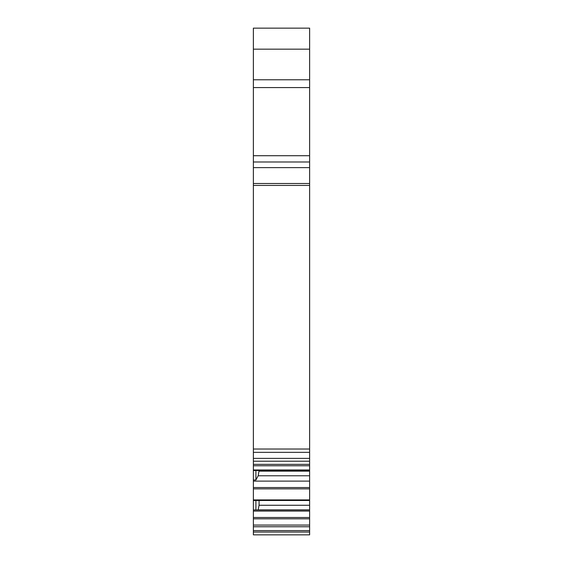 <?xml version="1.0" encoding="UTF-8"?>
<svg xmlns="http://www.w3.org/2000/svg" width="563" height="563" viewBox="0 0 563 563"><rect width="100%" height="100%" fill="white"/><g stroke="black" fill="none" stroke-linecap="round" stroke-linejoin="round"><path stroke-width="0.84" d="M309.622 530.599L253.378 530.599L253.378 534.85L309.622 534.85L309.622 511.077L253.378 511.077L253.378 509.951L255.912 509.951L255.912 500.479M259.079 500.479L259.079 505.264L258.128 509.951M259.079 470.527L258.171 475.777L255.912 480L255.912 470.527M255.912 480L253.378 480L253.378 458.388L309.622 458.388L309.622 449.014L253.378 449.014L253.378 183.489L309.622 183.489L309.622 28.15L253.378 28.15L253.378 49.164L309.622 49.164M258.171 509.874L309.622 509.874L309.622 500.479L253.378 500.479L253.378 499.916L309.622 499.916L309.622 500.479L253.378 500.451L253.378 509.951M309.622 79.777L253.378 79.777L253.378 49.164M253.378 79.777L253.378 87.568L309.622 87.568M309.622 161.996L253.378 161.996L253.378 87.568M309.622 167.619L253.378 167.619L253.378 161.996M253.378 167.619L253.378 183.489M309.622 449.014L309.622 183.489M309.622 452.349L253.378 452.349L253.378 449.014M253.378 452.349L253.378 458.388M253.378 499.916L253.378 481.119L309.622 481.119L309.622 470.527L253.378 470.499L309.622 470.527L309.622 458.388M258.171 475.777L309.622 475.777M253.378 481.119L253.378 480M309.622 499.916L309.622 481.119M255.912 509.951L309.622 509.951L309.622 511.077M309.622 525.068L253.378 525.068L253.378 511.077M253.378 525.068L253.378 526.757L309.622 526.757M253.378 530.599L253.378 526.757M259.079 505.264L309.622 505.264M259.079 471.168L309.622 471.168M253.378 155.712L309.622 155.712M309.622 185.424L253.378 185.424M309.622 461.203L253.378 461.203M253.378 464.362L309.622 464.362M253.378 469.964L309.622 469.964M253.378 487.544L309.622 487.544M309.622 488.86L253.378 488.86M253.378 517.496L309.622 517.496M309.622 518.812L253.378 518.812M253.378 532.035L309.622 532.035M309.622 465.77L253.378 465.77"/></g></svg>
